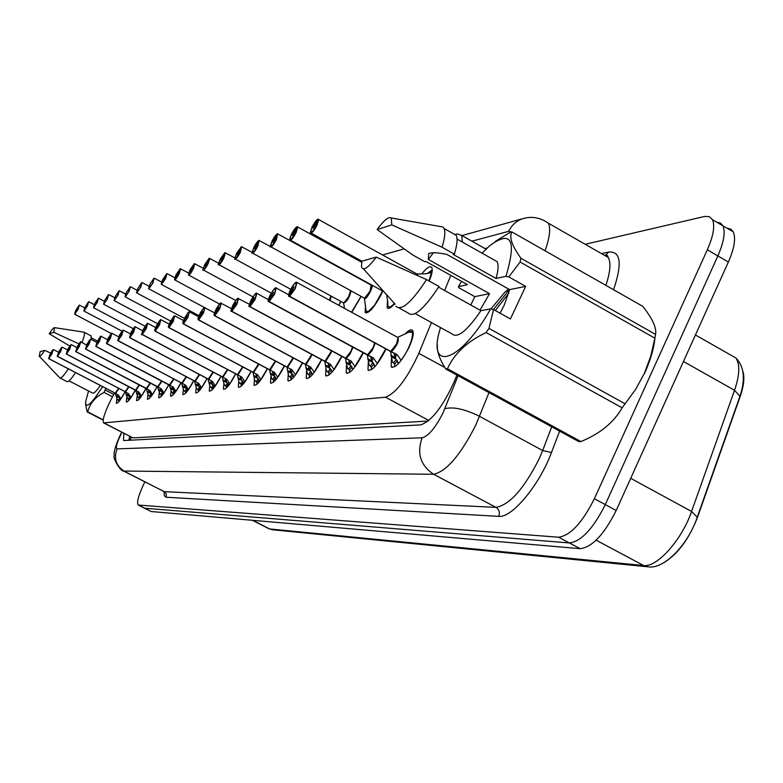 <?xml version="1.0" encoding="UTF-8"?>
<svg xmlns="http://www.w3.org/2000/svg" width="783" height="783" viewBox="0 0 783 783"><rect width="100%" height="100%" fill="white"/><g stroke="black" fill="none" stroke-linecap="round" stroke-linejoin="round"><path stroke-width="1.17" d="M340.82 301.386L338.97 305.301M361.178 296.395L351.782 312.3M382.73 291.08L381.321 294.222C374.186 307.641 368.813 313.729 365.181 312.456L365.524 305.468M421.792 273.864C426.725 267.678 430.053 265.564 431.766 267.522C432.872 269.763 432.02 274.275 429.201 281.048M221.051 376.271L221.041 376.3C215.677 386.499 211.753 391.422 209.267 391.079L209.766 385.216M235.732 373.882L235.644 374.068C230.124 384.57 226.052 389.621 223.449 389.2L223.928 383.171M251.157 371.367L250.981 371.719C245.285 382.554 241.076 387.722 238.345 387.233L238.795 381.027M267.385 368.715L267.12 369.253C261.248 380.43 256.873 385.735 254.005 385.158L254.436 378.766M284.493 365.896L284.131 366.65C278.053 378.199 273.502 383.641 270.497 382.975L270.898 376.378M302.541 362.921L302.072 363.909C295.778 375.86 291.051 381.438 287.89 380.665L288.261 373.853M321.617 359.759L321.03 361.002C314.502 373.383 309.569 379.119 306.241 378.218L306.593 371.171M341.799 356.392L341.085 357.939C334.302 370.78 329.163 376.672 325.65 375.625L325.973 368.333M363.204 352.81L362.343 354.679C355.286 368.03 349.903 374.088 346.203 372.874L346.497 365.309M385.941 348.983L384.913 351.224C377.563 365.123 371.925 371.357 368 369.938L368.284 362.089M405.202 333.842C408.834 330.054 411.32 328.968 412.661 330.573C414.06 333.372 412.817 339.029 408.932 347.554C401.239 362.04 395.327 368.46 391.167 366.816L391.431 358.653M114.602 392.89L110.197 401.258C104.433 413.228 102.23 420.442 103.581 422.889L385.52 397.196C396.159 393.125 407.258 378.492 418.836 353.309L431.453 322.567M103.855 423.026L133.012 437.893L428.164 421.058M462.371 242.074L461.637 235.389L457.292 233.911L454.894 234.587M404.116 248.886L382.633 254.935M361.364 260.925L359.994 261.316M339.313 267.14L338.687 267.316M444.617 290.483L450.822 275.371M394.691 303.696C390.932 307.915 388.407 309.275 387.105 307.768L387.507 300.281M135.381 390.061C131.045 398.146 128.001 402.129 126.249 402.002L126.875 397.079M146.059 388.348C141.606 396.687 138.454 400.788 136.614 400.642L137.231 395.601M80.551 342.034L79.328 346.507L75.892 351.606L146.401 388.437L149.925 390.57L152.47 394.515L157.187 386.557C152.616 395.17 149.357 399.389 147.429 399.222L148.026 394.064M90.476 339.284L89.252 343.854L85.729 349.061L157.696 386.724L161.318 388.897L163.931 392.929L168.815 384.688C164.117 393.595 160.74 397.93 158.714 397.735L159.301 392.449M181.01 382.75C176.136 391.931 172.642 396.413 170.508 396.188L171.066 390.766M193.792 380.616L193.763 380.675C188.713 390.198 185.082 394.828 182.84 394.563L183.379 389.004M207.074 378.541C201.887 388.388 198.109 393.164 195.74 392.86L196.259 387.154M127.531 398.518L125.143 391.676C120.925 399.536 117.969 403.411 116.295 403.304L116.931 398.498M585.195 244.276L704.622 216.451L709.369 216.637L712.491 219.69C715.085 225.925 713.362 235.957 707.323 249.787L594.375 498.732L605.298 504.614C593.191 528.682 581.231 541.464 569.407 542.952L144.473 508.196L569.407 542.952C581.231 541.464 593.191 528.682 605.298 504.614L717.864 255.914L605.298 504.614L616.192 510.487C604.114 534.525 592.114 547.258 580.183 548.677L151.217 511.524L144.689 508.304M727.133 228.274L730.774 229.106L733.28 231.876L722.895 225.788C725.557 232.052 723.884 242.094 717.864 255.914C723.884 242.094 725.557 232.052 722.895 225.788L720.438 223.047L716.827 222.235M742.803 371.103C744.79 377.132 743.909 385.618 740.15 396.57L697.477 517.397C689.255 538.469 678.372 553.356 664.845 562.077M733.28 231.876C736 238.159 734.366 248.211 728.366 262.021L616.192 510.487M123.871 433.342L123.508 440.349L124.145 440.526L420.579 424.895C431.619 421.156 442.875 406.661 454.355 381.419L456.9 375.086M128.862 440.281L129.694 436.346M594.375 498.732C582.239 522.829 570.318 535.66 558.602 537.216L138.239 505.025C136.526 502.539 138.434 495.414 143.974 483.659L144.845 481.897M487.202 247.996L484.99 248.563M117.577 399.888L115.365 394.025L115.228 393.203L115.825 393.516M53.185 349.619L51.972 353.838L48.8 358.614L115.267 393.154L118.507 395.17L120.866 398.88L125.133 391.666L125.828 392.038M48.8 358.614L51.786 353.769C54.027 348.298 53.44 348.455 50.004 354.249L48.712 358.634L115.228 393.203M118.517 388.485L115.267 393.154L118.615 388.299M58.519 352.213L53.459 349.57L49.995 354.249L48.634 358.604L114.455 392.743M48.644 358.399L51.698 352.507L48.722 358.379M118.801 401.689L118.311 400.27L119.858 398.107L120.337 399.721M117.567 399.888L118.311 400.27M117.773 394.877L119.858 398.107M79.298 305.135L76.039 309.941C73.817 315.373 74.454 315.148 77.948 309.275L79.24 305.194L78.124 309.344L74.639 314.003M79.612 305.204L84.711 307.895M74.698 314.218L76.029 309.951L79.23 305.155L77.82 308.14M77.801 308.101L79.161 305.233M61.935 347.202L60.712 351.498L57.453 356.373L125.221 391.647L128.549 393.702L130.967 397.48L135.361 390.051L136.262 390.502M57.453 356.373L60.526 351.43C62.797 345.841 62.18 346.008 58.666 351.929L57.374 356.392L124.986 391.598M128.559 386.88L125.221 391.647L128.706 386.577M57.296 356.157L60.408 350.138L57.374 356.138M128.774 400.446L128.275 398.919L129.87 396.707L130.36 398.439M127.521 398.527L128.275 398.919M127.766 393.409L129.87 396.707M137.906 397.098L135.547 390.13M71.047 344.667L69.814 349.061L66.477 354.043L135.645 390.11L139.012 392.166L141.488 396.032L146.039 388.339M66.477 354.043L69.628 348.983C71.928 343.287 71.282 343.463 67.69 349.502L66.389 354.063L135.616 390.365M139.012 385.207L135.586 390.081L139.217 384.776M66.32 353.828L69.501 347.681L66.398 353.799M139.159 399.154L138.669 397.51L140.294 395.249L140.803 397.108M137.896 397.108L138.669 397.51M138.18 391.882L140.294 395.249M149.993 397.793L150.15 396.971L148.271 395.092L146.499 389.484L146.362 388.485L147.155 388.906M75.892 351.606L79.132 346.438C81.461 340.625 80.786 340.801 77.106 346.977L75.804 351.626L146.431 388.73M149.925 383.455L146.401 388.437L150.189 382.897M75.726 351.381L78.975 345.107L75.814 351.361M149.054 390.051L150.395 393.32L151.833 394.652L151.696 395.718M146.304 388.456L145.54 387.986M159.996 394.064L157.794 387.849L157.647 386.782L158.548 387.252M85.729 349.061L89.056 343.776C91.415 337.835 90.711 338.021 86.942 344.344L85.631 349.091L157.716 387.027M161.318 381.634L157.696 386.724L161.65 380.93M85.553 348.836L88.87 342.425L85.65 348.817M161.308 396.374L160.799 394.495L162.521 392.136L163.07 394.26M159.996 394.074L160.799 394.495M160.398 388.358L162.521 392.136M88.645 301.768L85.298 306.682C83.057 312.221 83.712 311.986 87.285 305.977L88.587 301.827L87.471 306.055L83.889 310.812M88.968 301.837L94.303 304.656L88.694 301.749M88.587 301.827L87.138 304.832M87.119 304.793L88.499 301.866M98.384 298.264L94.958 303.285C92.678 308.933 93.373 308.688 97.023 302.551L98.335 298.323L97.219 302.62L93.529 307.494M98.335 298.323L96.857 301.396M96.769 301.347L98.247 298.352M108.553 294.594L105.03 299.732C102.73 305.497 103.454 305.243 107.193 298.969L108.504 294.662L107.388 299.047L103.591 304.019M106.899 297.746L108.406 294.692M108.504 294.662L106.938 297.736M105.862 388.348L104.07 392.43C95.125 397.187 89.683 403.656 87.735 411.848L87.167 411.917L85.553 404.126M102.593 386.655C91.503 404.048 85.827 409.157 85.572 401.992L88.538 390.962M100.322 385.471C96.358 391.216 93.764 393.741 92.56 393.046L69.031 380.851M75.54 372.591C71.087 379.285 68.219 382.29 66.956 381.595L60.066 378.023M68.346 368.852C63.903 375.566 61.064 378.581 59.821 377.895L39.385 356.363M50.621 353.074L44.66 350.353C41.675 354.953 39.874 356.911 39.248 356.216L40.187 351.606L44.66 350.353M87.735 411.848L103.199 419.825M103.16 420.158L87.167 411.917M112.507 396.805L104.07 392.43M105.48 390.149L113.76 394.456M90.994 335.858L91.337 339.528M83.722 332.119L84.182 332.286C84.985 333.264 84.241 336.7 81.98 342.582M69.726 346.008L49.202 333.754C51.903 329.555 53.675 327.519 54.497 327.646L53.773 332.305L78.887 343.854M53.773 332.305L49.202 333.754M488.964 328.38L625.079 403.783L622.172 407.826L486.116 332.55L488.964 328.38L493.515 309.53L510.428 318.945L525.647 286.382L509.645 289.612L447.132 254.563C438.069 252.478 431.922 252.204 428.692 253.731L428.311 259.457L489.541 293.664L474.782 296.63L470.818 305.047M428.311 259.457L433.479 252.645M509.645 289.612L504.203 305.204L500.053 313.171M508.656 289.064L504.937 292.128L490.921 308.933M480.008 310.156L489.541 293.664M625.079 403.783L635.669 389.327L644.399 373.344L650.732 356.216L654.901 338.187C653.942 348.415 650.458 360.219 644.438 373.618M486.116 332.55C467.06 341.623 454.169 353.691 447.465 368.754L580.898 441.563C599.964 433.772 613.715 422.517 622.172 407.826M580.898 441.563L578.852 441.622L445.674 368.969C439.537 359.103 436.787 351.117 437.423 345.019M493.515 309.53L490.657 308.874C460.267 363.165 425.942 373.413 440.516 327.558M447.465 368.754L445.674 368.969M490.657 308.874L480.919 310.655C466.981 331.111 457.262 338.804 451.752 333.744L415.205 313.621M480.919 310.655L438.588 287.136M395.865 306.241C401.336 311.331 411.574 302.444 426.578 279.59L438.989 286.49C423.946 309.275 413.63 318.084 408.031 312.936L399.183 308.071M426.578 279.59L376.271 257.127C367.971 268.178 363.038 271.349 361.462 266.67L361.863 261.179L376.271 257.127M655.567 334.4C656.78 327.979 652.503 318.612 642.716 306.3L511.876 231.925C508.979 237.112 512.004 245.882 520.959 258.263L655.567 334.4L654.901 338.187L520.088 262.002L508.823 276.918L505.945 276.311C516.839 239.833 511.358 229.693 489.512 245.882L482.132 253.203M520.959 258.263L520.088 262.002M495.326 241.389L509.968 232.434L511.876 231.925M474.782 296.63L458.809 287.733L458.446 286.637L461.549 281.361M452.231 233.089L456.254 235.36C457.781 238.864 457.145 245.118 454.346 254.123L453.21 254.416L496.06 278.454L505.945 276.311M493.075 259.369L497.088 261.63C498.663 264.86 498.311 270.468 496.06 278.454M458.446 286.637L467.48 284.669L425.903 261.463L424.846 261.737L412.895 255.072L377.103 229.556C383.866 220.287 388.593 216.421 391.275 217.968L391.784 224.887L442.004 247.193L454.346 254.123M439.459 226.375L442.953 226.982L444.049 228.479C445.527 231.954 444.842 238.198 442.004 247.193M391.784 224.887L377.103 229.556M509.439 289.504L493.486 309.52M508.803 293.106L495.355 310.548M525.647 286.382L508.823 276.918M171.79 392.449L169.588 386.146L169.441 384.991L170.469 385.53M100.85 336.406L99.627 341.065L96.006 346.409L169.49 384.933L173.249 387.164L175.969 391.353M96.006 346.409L99.421 340.996C101.819 334.928 101.085 335.124 97.209 341.584L95.908 346.429L169.5 385.246M173.209 379.726L169.49 384.933L173.62 378.864M95.829 346.174L99.216 339.616L95.927 346.155M173.121 394.886L172.603 392.89L174.374 390.472L174.961 392.733M171.78 392.459L172.603 392.89M172.25 386.587L173.562 390.051L174.374 390.472M185.483 393.33L185.649 392.214L183.653 390.198L181.93 384.375L181.773 383.122L182.968 383.748M111.715 333.392L110.491 338.158L106.762 343.629L181.822 383.073L186.139 376.692L181.832 383.063L185.708 385.344L188.507 389.631M106.762 343.629L110.276 338.08C112.703 331.884 111.94 332.09 107.966 338.706L106.654 343.659L180.902 382.584M106.576 343.394L110.041 336.68L106.674 343.365M185.659 377.729L186.139 376.692M184.651 384.737L185.943 388.299L187.48 389.728L187.401 391.128M198.432 391.706L198.588 390.482L196.543 388.417L194.85 382.525L194.683 381.164L196.112 381.918M123.078 330.24L121.864 335.114L118.027 340.713L194.742 381.106L198.755 383.445L201.564 387.722L207.025 378.512M118.027 340.713L121.649 335.036C124.105 328.694 123.303 328.909 119.222 335.682L117.91 340.742L193.763 380.675M198.696 375.644L194.742 381.106L199.254 374.411M117.832 340.478L121.375 333.607L117.939 340.448M197.629 382.799L198.902 386.479L200.477 387.937L200.428 389.445M119.182 290.767L115.551 296.023C113.222 301.915 113.975 301.651 117.812 295.23L119.124 290.836L118.018 295.308L114.103 300.398M119.124 290.836L117.597 294.046M117.489 293.987L119.026 290.865M130.281 286.764L126.552 292.157C124.194 298.166 124.986 297.883 128.921 291.315L130.232 286.832L129.126 291.393L125.094 296.61M128.559 290.062L130.125 286.872M130.232 286.832L128.598 290.043M141.909 282.585L138.062 288.095C135.674 294.242 136.506 293.948 140.548 287.224L141.86 282.643L140.764 287.302L136.594 292.636M140.147 285.942L141.743 282.683M141.86 282.643L140.186 285.932M211.987 389.993L212.154 388.662L210.059 386.557L208.386 380.597L208.209 379.119L209.961 380.039M134.999 326.942L133.795 331.914L129.831 337.659L208.278 379.06L212.438 381.448L215.394 385.931M129.831 337.659L133.57 331.835C136.066 325.346 135.214 325.571 131.025 332.521L129.724 337.688L207.309 378.551M212.35 373.452L208.278 379.06L213.005 372.013M129.635 337.414L133.267 330.387L129.743 337.385M211.244 380.773L212.477 384.561L214.102 386.058L214.082 387.673M226.228 388.192L226.375 386.753L224.232 384.6L222.597 378.581L222.411 376.966L224.662 378.15M147.517 323.467L146.313 328.566L142.232 334.458L222.949 377.171L226.796 379.354L229.762 383.827L235.663 373.853M142.232 334.458L146.088 328.478C148.613 321.842 147.723 322.077 143.416 329.193L142.114 334.488L221.491 376.378M226.688 371.162L222.48 376.907L227.432 369.488M142.026 334.204L145.746 327.01L142.134 334.175M225.514 378.639L226.727 382.554L228.382 384.081L228.421 385.813M241.174 386.293L241.311 384.756L239.109 382.535L237.327 374.705L240.391 376.329M160.662 319.826L159.478 325.033L155.259 331.092L237.396 374.646L242.593 366.816L237.406 374.646L241.878 377.161L245.01 381.859M155.259 331.092L159.243 324.945C161.797 318.152 160.867 318.397 156.434 325.699L155.132 331.121L236.378 374.108M155.044 330.837L158.861 323.457L155.161 330.798M241.741 368.744L242.593 366.816M240.518 376.398L241.683 380.44L243.386 382.016L243.484 383.856M256.902 384.296L257.02 382.642L254.759 380.372L253.017 372.326L256.276 374.029M174.501 315.989L173.327 321.324L168.971 327.548L257.646 374.793L260.876 379.53L267.297 368.666M168.971 327.548L173.082 321.236C175.676 314.267 174.697 314.531 170.126 322.028L168.844 327.578L252.048 371.71M257.587 366.209L258.537 363.997L253.095 372.258L258.537 363.997M168.746 327.284L172.661 319.718L168.874 327.245M256.276 374.068L257.421 378.218L259.163 379.833L259.418 381.898M271.76 378.747L269.538 369.821L272.866 371.543M189.085 311.947L187.93 317.409L183.418 323.81L269.616 369.762L274.265 363.537L275.332 361.002L269.626 369.752L274.461 372.414L277.789 377.347M183.418 323.81L187.675 317.321C190.308 310.176 189.261 310.45 184.553 318.162L183.281 323.849L268.549 369.185M183.183 323.536L187.206 315.774L183.32 323.506M273.463 382.192L273.561 380.43L272.709 379.266L274.921 376.388L276.027 379.598M271.76 378.757L272.709 379.266M274.265 363.537L275.332 361.002M272.885 371.612L273.981 375.889L274.921 376.388M270.438 374L273.981 375.889L274.872 372.757M154.085 278.19L150.13 283.847C147.703 290.131 148.574 289.827 152.724 282.937L154.036 278.259L152.949 283.015L148.633 288.487M152.284 281.635L153.918 278.298M154.036 278.259L152.323 281.626M166.857 273.59L162.776 279.394C160.329 285.824 161.239 285.501 165.507 278.435L166.808 273.659L165.732 278.513L161.269 284.121M166.808 273.659L164.606 278.748L163.148 280.706L163.667 279.081L165.154 277.192M165.017 277.113L166.691 273.698M180.276 268.755L176.058 274.716C173.581 281.293 174.531 280.96 178.925 273.707L180.736 268.814L179.16 273.796C176.978 277.916 175.47 279.923 174.619 279.825L174.54 279.541M180.217 268.823L177.986 274.04L176.469 276.047L176.997 274.393L178.534 272.445M178.387 272.367L180.1 268.872M194.38 263.675L190.024 269.802C187.509 276.536 188.517 276.184 193.039 268.735L194.321 263.744L194.869 263.734L193.284 268.823C191.023 273.081 189.457 275.146 188.576 275.009L188.488 274.725M194.321 263.744L192.05 269.088L190.475 271.153L191.013 269.46L192.598 267.463M192.442 267.385L194.194 263.793M209.218 258.331L204.725 264.625C202.18 271.525 203.237 271.153 207.896 263.509L209.169 258.4L209.746 258.4L208.141 263.597C205.812 267.992 204.187 270.115 203.257 269.949L203.179 269.655M209.169 258.4L206.849 263.871L205.224 265.995L205.763 264.262L207.417 262.217M207.25 262.129L209.032 258.449M290.924 379.97L290.992 378.091L288.614 375.693L286.96 367.188L290.366 368.91M204.471 307.68L204.999 307.69L203.335 313.288L198.667 319.865L291.951 369.762L295.524 374.91M198.667 319.865L203.081 313.19C205.733 305.859 204.637 306.153 199.782 314.071L198.52 319.904L285.942 366.522M291.863 360.718L293.048 357.831L287.058 367.11L291.863 360.718L293.048 357.831M198.422 319.591L200.859 313.787L202.552 311.614L198.569 319.552M290.385 369.018L291.442 373.422L293.292 375.126L293.645 377.289M291.452 373.413L292.382 370.075M307.494 373.853L305.36 364.398L308.845 366.141M220.728 303.168L221.295 303.197L219.622 308.923L214.787 315.706L310.724 367.139L314.267 372.336M214.562 315.745L305.36 364.398M214.787 315.706L219.357 308.825C222.049 301.298 220.884 301.612 215.873 309.765L214.63 315.745L304.323 363.713M310.459 357.743L311.751 354.454L305.468 364.32L310.459 357.743L311.751 354.454M214.522 315.422L217.008 309.451L218.77 307.22L214.679 315.383M309.373 377.621L309.402 375.625L308.502 374.401L310.88 371.357L312.27 374.842M307.494 373.863L308.502 374.401M308.874 366.287L309.882 370.819L310.88 371.357M306.163 368.832L309.882 370.819L310.871 367.247M305.536 364.369L310.714 367.139M328.88 375.135L328.87 373.011L326.354 370.486L324.828 361.443L328.4 363.243M237.934 298.401L238.551 298.44L236.867 304.303L231.837 311.291L330.23 364.154L334.096 369.615M231.611 311.34L324.828 361.443M231.837 311.291L236.583 304.205C239.314 296.463 238.081 296.796 232.894 305.194L231.67 311.331L323.761 360.748M330.123 354.591L331.532 350.853L324.935 361.374L330.123 354.591L331.532 350.853M231.572 311.008L234.097 304.871L235.937 302.571L231.729 310.959M328.439 363.39L329.389 368.069L331.346 369.87L331.972 372.248M325.562 366.023L329.389 368.069L330.406 364.291M325.014 361.423L330.563 364.369M347.456 368.372L345.45 358.32L349.12 360.16M256.178 293.341L256.844 293.4L255.141 299.4L249.924 306.613L351.087 361.1L355.12 366.728M249.679 306.662L345.45 358.32M249.924 306.613L254.857 299.302C257.617 291.345 256.305 291.697 250.942 300.349L249.748 306.662L344.354 357.596M350.96 351.254L352.477 346.996C350.813 352.448 348.504 356.196 345.567 358.242L350.96 351.254L352.477 346.996M249.64 306.319L252.214 300.006L254.132 297.648L249.806 306.28M349.551 372.502L349.482 370.251L348.513 368.959L351.087 365.72L352.898 369.429M347.466 368.382L348.513 368.959M349.159 360.327L350.04 365.162L351.087 365.72M346.115 363.048L350.04 365.162L351.087 361.178M345.646 358.291L351.538 361.413M345.851 361.903L349.678 363.938M369.273 365.387L367.335 355.002L371.103 356.901M275.557 287.968L276.282 288.046L274.569 294.202L269.127 301.651L373.227 357.86L377.426 363.664M268.872 301.7L367.335 355.002M269.127 301.651L274.265 294.095C277.055 285.912 275.665 286.284 270.106 295.211C268.315 299.077 267.884 301.122 268.833 301.347L367.256 354.953M373.08 347.711L374.685 342.866C373.197 348.494 370.799 352.516 367.472 354.924L373.08 347.711L374.685 342.866M268.833 301.347L271.466 294.848L273.473 292.411L269.009 301.298M371.485 369.693L371.357 367.315L370.349 365.984L373.031 362.646L375.037 366.552M369.263 365.397L370.349 365.984M371.142 357.068L371.954 362.069L373.031 362.646M371.964 362.059L373.031 357.88M367.55 354.973L373.785 358.262M392.44 362.206L390.609 351.479L394.475 353.427M296.17 282.252L296.963 282.36L295.23 288.663L289.563 296.365L390.737 351.391L396.599 343.943L398.018 337.561C397.803 342.807 395.386 347.417 390.766 351.391L397.098 354.611L401.16 360.405M289.309 296.424L390.609 351.479M289.563 296.365L294.927 288.555C297.736 280.128 296.258 280.52 290.493 289.749C288.653 293.733 288.242 295.837 289.26 296.052L389.454 350.696M396.599 343.943L398.018 337.561L397.529 337.297M289.26 296.052L291.932 289.358L294.046 286.842L289.446 296.003M413.228 332.53L412.103 331.649M394.808 366.718L394.603 364.203L393.555 362.832L396.355 359.387L398.625 363.41L397.852 362.95M392.449 362.216L393.555 362.832M394.524 353.613L395.249 358.78L396.355 359.387M391.099 356.529L395.249 358.78L396.355 354.356M390.834 351.45L397.431 354.905M224.868 252.694L220.219 259.173C217.645 266.24 218.76 265.848 223.566 257.989L224.819 252.752L225.435 252.772L223.821 258.077C221.403 262.638 219.71 264.811 218.741 264.615L218.653 264.302M224.819 252.752L222.46 258.38L220.767 260.553L221.305 258.781L223.028 256.687M222.852 256.589L224.672 252.811M241.399 246.743L236.564 253.408C233.96 260.661 235.145 260.25 240.107 252.165L241.653 246.714L240.371 252.253C237.866 256.981 236.104 259.222 235.086 258.977L234.998 258.654M329.574 300.173L330.817 295.915L329.574 300.173M241.35 246.802L238.942 252.576L237.18 254.818L237.719 253.007L239.51 250.854M239.314 250.746L241.193 246.86M258.86 240.45L253.858 247.32C251.226 254.769 252.469 254.328 257.597 246.009L259.124 240.41L257.871 246.097C255.268 251 253.428 253.31 252.361 253.017L252.273 252.684M252.635 253.163L343.326 302.757L343.864 302.923L343.326 302.757L343.864 302.923L349.101 296.101L350.51 290.532M258.811 240.508L256.364 246.439L254.534 248.74L255.082 246.89L256.941 244.678M350.578 290.699L348.386 297.481L343.864 302.923C344.745 303.011 346.487 300.731 349.101 296.101M256.736 244.56L258.654 240.567M364.222 298.117C365.162 302.013 374.636 285.648 371.68 285.218L371.22 285.247M277.358 233.784L272.161 240.88C269.499 248.524 270.82 248.054 276.125 239.481L277.632 233.745L276.409 239.569C273.698 244.668 271.779 247.046 270.654 246.694L270.566 246.361M270.967 246.87L364.046 297.971L364.633 298.147L364.046 297.971L364.633 298.147L370.085 291.119L371.083 285.169M277.319 233.853L274.823 239.941L272.905 242.309L273.453 240.42L275.401 238.14M366.229 311.105L367.893 312.486M371.573 285.599C370.848 290.699 368.529 294.888 364.633 298.147C365.583 298.235 367.393 295.886 370.075 291.119M275.176 238.022L277.143 233.911M296.982 226.718L291.57 234.039C288.888 241.898 290.287 241.409 295.788 232.561C297.54 228.773 297.922 226.855 296.943 226.776L297.746 226.864L296.082 232.649C293.253 237.963 291.247 240.41 290.062 239.989L289.964 239.647M296.943 226.776L294.398 233.04L292.392 235.487L292.95 233.559L294.985 231.21M388.221 306.437L390.022 307.866M294.741 231.073L296.757 226.845M432.001 272.396L425.717 273.825L416.84 273.952M317.839 219.201L312.202 226.776C309.491 234.861 310.988 234.332 316.684 225.201C318.475 221.305 318.847 219.328 317.79 219.269L318.661 219.377L316.988 225.298C314.032 230.838 311.928 233.363 310.675 232.864L310.577 232.512M417.505 275.499L417.349 274.236L317.927 219.142M317.79 219.269L315.206 225.719L313.102 228.235L313.66 226.258L315.794 223.85M430.895 272.572L432.265 269.939M432.226 270.742L431.384 272.455M427.538 273.384L432.138 269.871M315.529 223.693L317.595 219.338M131.338 437.188L130.184 440.212M133.012 437.893L104.208 423.055M444.783 367.462L418.836 353.309M428.849 420.491L385.52 397.196M740.15 396.57L734.532 390.286C739.681 375.067 740.141 364.301 735.922 357.997L729.922 354.591M697.477 517.397L691.575 511.465L734.532 390.286L683.461 361.482M695.431 334.977L735.922 357.997C744.134 366.424 745.524 379.021 740.111 395.797L697.408 516.702C688.384 544.606 663.867 569.75 647.991 566.804L643.626 565.522C656.839 567.792 681.954 539.81 691.575 511.465L630.707 478.325M252.42 520.294L268.54 528.554L272.504 529.758L269 528.799M252.821 520.323L269.606 528.936L643.626 565.522L596.137 540.182M580.183 548.677L558.602 537.216M151.217 511.524L138.738 505.192M728.366 262.021L707.323 249.787M121.913 432.333L120.954 434.222C116.726 443.158 115.434 448.052 117.088 448.884L422.135 437.805C428.458 436.141 435.407 427.861 442.972 412.984L458.094 375.742M488.984 392.586L475.888 424.895C460.58 454.982 446.496 471.444 433.625 474.273L123.577 471.043C120.934 471.875 112.341 458.084 114.24 455.305C113.574 452.065 115.669 445.116 120.543 434.448M559.63 431.13L551.477 452.496C539.458 485.127 511.779 518.258 498.751 516.359L166.094 497.244L166.319 494.073L164.684 491.91L124.34 471.278C115.923 465.846 113.506 458.378 117.088 448.884M422.135 437.805C416.615 453.279 420.442 465.425 433.625 474.273L495.923 507.345C509.557 504.996 523.935 488.895 539.056 459.024L542.648 450.519L479.578 416.35C464.779 409.039 453.191 406.514 444.822 408.746M166.094 497.244L164.342 495.756L164.068 491.714M123.91 471.209L164.293 491.675L495.923 507.345C499.163 509.518 500.102 512.522 498.751 516.359M601.501 253.604L608.665 252.038C620.762 251.03 622.397 263.587 613.559 289.73M551.477 452.496L542.648 450.519L551.721 426.813M543.921 220.415L548.335 223.175C550.86 228.244 549.764 237.445 545.056 250.785M605.846 285.345C610.339 272.014 611.141 262.716 608.234 257.46L602.959 254.446M511.593 231.993L508.676 231.328L471.904 241.184M604.554 255.356L607.334 255.395L608.234 257.46L548.335 223.175C540.143 217.468 531.559 215.991 522.594 218.721L526.01 217.88M605.621 255.033L608.665 252.038M508.676 231.328C511.72 225.103 516.359 220.904 522.594 218.721L461.97 235.575M118.928 388.456L115.63 393.379M120.474 398.987L118.918 401.16M116.099 395.523L118.781 396.912M116.383 396.306L119.124 397.725M129.029 386.743L125.583 391.882M125.006 391.627L57.228 356.138M124.389 391.226L125.114 391.657M130.497 397.598L128.901 399.819M126.034 394.064L128.774 395.493M126.327 394.867L129.117 396.315M139.55 384.952L135.968 390.306M134.745 389.64L135.488 390.091M140.94 396.159L139.305 398.43M136.399 392.547L139.188 394.006M136.682 393.36L139.531 394.847M150.532 383.073L146.793 388.671M151.833 394.652L150.15 396.971M147.194 390.962L150.042 392.449M147.488 391.803L150.395 393.32M149.494 396.032L151.168 393.722M161.993 381.106L158.097 386.968M156.806 386.264L157.579 386.743M163.197 393.086L161.464 395.454M158.469 389.317L161.376 390.834M158.763 390.169L161.729 391.715M173.973 379.05L169.901 385.187M168.59 384.473L169.373 384.952M180.971 382.73L175.911 391.275M175.069 391.451L173.288 393.869M170.244 387.585L173.209 389.141M170.537 388.466L173.562 390.051M186.501 376.887L182.253 383.318M181.539 383.024L106.449 343.346M193.695 380.675L188.449 389.543M187.48 389.728L185.649 392.214M182.556 385.784L185.591 387.379M182.85 386.675L185.943 388.299M184.945 391.206L186.765 388.74M199.626 374.607L195.182 381.37M194.438 381.057L117.685 340.419M200.477 387.937L198.588 390.482M195.447 383.895L198.539 385.53M195.74 384.815L198.902 386.479M197.864 389.454L199.743 386.919M213.387 372.219L208.728 379.324M220.992 376.241L215.325 385.823M214.102 386.058L212.154 388.662M208.963 381.918L212.124 383.592M209.257 382.858L212.477 384.561M211.4 387.614L213.338 385.011M227.824 369.693L222.949 377.171M228.382 384.081L226.375 386.753M223.126 379.843L226.365 381.556M223.419 380.802L226.727 382.554M225.602 385.676L227.608 383.014M242.994 367.031L237.885 374.92M251.079 371.328L244.922 381.732M243.386 382.016L241.311 384.756M238.012 377.66L241.321 379.412M238.306 378.649L241.683 380.44M240.518 383.65L242.583 380.92M258.948 364.212L253.594 372.542M259.163 379.833L257.02 382.642M253.663 375.37L257.049 377.171M253.956 376.388L257.421 378.218M256.198 381.517L258.341 378.708M275.753 361.227L270.145 370.046M284.386 365.847L277.691 377.21M275.782 377.543L273.561 380.43M270.145 372.953L273.619 374.803M293.488 358.066L287.596 367.413M302.424 362.862L295.416 374.754M293.292 375.126L290.992 378.091M287.527 370.408L291.08 372.307M287.811 371.485L291.442 373.422M290.121 376.897L292.411 373.941M312.202 354.699L306.026 364.624M321.48 359.691L314.149 372.17M311.791 372.571L309.402 375.625M305.879 367.726L309.52 369.674M332.002 351.107L325.513 361.677M231.67 311.331L231.239 310.841M341.652 356.314L333.969 369.429M331.346 369.87L328.87 373.011M325.288 364.878L329.026 366.894M327.93 371.759L330.406 368.617M352.976 347.27L350.079 353.994L346.174 358.565M249.748 306.662L249.268 306.133M363.038 352.722L354.963 366.532M352.066 367.012L349.482 370.251M375.214 343.15L372.365 350.226L368.098 355.247M268.941 301.7L268.422 301.142M366.219 354.249L367.247 354.953M385.755 348.875L377.269 363.449M374.049 363.978L371.357 367.315M367.648 358.673L371.602 360.816L370.907 357.547M367.922 359.886L371.954 362.069M390.609 351.851L390.149 351.342M400.974 360.17C410.732 348.396 416.634 327.274 408.922 332.109L397.774 337.346C399.32 340.781 397.196 345.577 391.402 351.733M289.367 296.414L288.8 295.817M397.412 360.748L394.603 364.203M390.834 355.276L394.896 357.488M331.307 296.189L330.005 300.408M340.693 301.318L338.853 305.243M351.127 290.875C349.306 298.029 346.761 302.042 343.492 302.894M361.032 296.307L351.557 312.182M382.564 290.982L374.773 304.988L368.509 311.291L366.571 311.448L366.033 310.734L364.428 298.48M394.475 303.452C389.582 308.365 387.379 308.101 387.879 302.669L386.636 294.721M417.496 273.991L418.053 275.743M417.447 274.471L417.515 275.499M431.482 272.435L429.006 280.94M129.988 436.493L128.901 440.281M486.018 249.151L461.637 235.389M391.167 366.816L392.41 367.491M368 369.938L369.077 370.525M346.203 372.874L347.133 373.374M325.65 375.625L326.462 376.055M306.241 378.218L306.956 378.6M287.89 380.665L288.516 380.998M270.497 382.975L271.055 383.269M254.005 385.158L254.504 385.422M387.105 307.768L388.241 308.394M365.181 312.456L366.17 313.004M647.492 566.755L272.504 529.758M164.45 491.763L163.911 491.616M138.444 505.133L144.473 508.196M712.491 219.69L722.895 225.788M120.602 434.34L121.678 432.216M74.757 314.257L111.343 333.538M79.347 305.116L84.721 307.876M67.485 349.903L62.209 347.153L58.656 351.929L57.286 356.363M76.842 347.505L71.331 344.628L67.69 349.502L66.301 354.033M66.359 354.063L135.371 390.051M86.61 345.009L80.855 341.995C79.837 343.786 82.841 337.493 77.106 346.977L75.706 351.596M75.765 351.626L146.167 388.407M149.044 390.286L149.162 390.815M96.818 342.406L90.799 339.245L86.933 344.344L85.523 349.052M85.592 349.091L157.442 386.694M160.378 388.622L160.505 389.2M83.947 311.037L85.298 306.682L88.577 301.788M84.016 311.076L122.001 331.131M93.588 307.719L94.949 303.285L98.315 298.284M93.666 307.758L133.247 328.703M98.443 298.235L104.315 301.259M103.659 304.254L105.03 299.732L108.485 294.614M103.738 304.303L145.08 326.217M108.612 294.565L114.758 297.746M91.591 338.002L97.464 341.085M84.182 332.286L91.288 336.015M54.497 327.646L83.996 332.158M363.469 268.902L395.141 304.196M457.047 239.069L497.088 261.63M444.049 228.479L456.254 235.36M391.275 217.968L442.953 226.982M428.712 253.702L429.554 253.154M504.937 292.128L509.067 289.289M107.486 339.685L101.183 336.367C100.606 337.444 102.338 332.902 97.209 341.584L95.79 346.389M95.869 346.429L169.226 384.903M172.221 386.89L172.368 387.526M118.664 336.847L112.057 333.362C111.48 334.429 113.183 329.868 107.956 338.706L106.527 343.61M184.602 385.07L184.768 385.784M130.379 333.881L123.45 330.211C123.117 330.866 124.184 327.274 119.212 335.682L117.773 340.693M197.57 383.161L197.747 383.954M114.171 300.643L115.551 296.033L119.104 290.787M114.259 300.682L157.52 323.673M119.231 290.738L125.672 294.075M125.163 296.855L126.552 292.157L130.203 286.793M125.26 296.904L170.616 321.069M130.34 286.735L137.094 290.239M136.663 292.901L138.062 288.105L141.821 282.604M136.771 292.95L184.436 318.397M141.968 282.546L149.064 286.245M142.672 330.769L135.39 326.912C134.754 328.067 136.575 323.173 131.015 332.521L129.557 337.63M129.665 337.688L207.945 379.001M211.156 381.164L211.361 382.055M155.592 327.519L147.928 323.448C147.556 324.142 148.692 320.306 143.406 329.203C141.537 334.028 141.038 335.76 141.938 334.419M142.056 334.488L222.127 376.838M225.416 379.07L225.641 380.068M169.187 324.113L161.102 319.807C160.701 320.511 161.856 316.596 156.424 325.708C153.243 333.313 155.298 329.163 154.946 331.052M155.083 331.121L237.014 374.568M240.391 376.858L240.635 378.003M183.506 320.531L174.971 315.98C174.521 316.743 175.754 312.603 170.117 322.038C166.926 329.682 168.971 325.611 168.629 327.5M168.785 327.578L252.684 372.179M256.139 374.538L256.423 375.84M198.608 316.772L189.584 311.947C188.634 313.161 190.798 307.846 184.553 318.162C181.45 325.708 183.291 321.676 183.046 323.751M183.222 323.849L269.176 369.664M272.719 372.091L273.052 373.579M148.711 288.751L150.121 283.857L153.997 278.219M148.829 288.81L199.039 315.686M154.143 278.161L161.611 282.056M161.347 284.395L162.776 279.404L166.769 273.61M161.484 284.464L204.539 307.572M166.926 273.561L174.795 277.671M174.619 279.825L176.058 274.725L180.178 268.784M174.766 279.903L219.543 304M180.335 268.726L188.654 273.091M188.576 275.009L190.015 269.812L194.282 263.705M188.742 275.107L235.722 300.457M194.438 263.636L203.247 268.275M203.257 269.949C202.376 271.28 202.866 269.509 204.715 264.634L209.12 258.351M203.443 270.057L252.919 296.835M209.296 258.292L218.643 263.235M214.571 312.828L204.461 307.592C205.224 305.85 200.517 312.074 199.773 314.081C196.582 321.725 198.549 317.888 198.265 319.797M198.461 319.904L286.568 367.012M290.219 369.517L290.581 371.22M231.465 308.668L220.718 303.08C221.452 301.357 216.676 307.582 215.863 309.765C212.682 317.399 214.601 313.699 214.336 315.627M308.688 366.787L309.119 368.764M249.376 304.284L237.846 298.343C237.112 298.48 235.458 300.77 232.884 305.204C230.956 309.951 230.447 311.957 231.347 311.203M328.234 363.889L328.723 366.209M268.422 299.664L256.844 293.4C256.804 293.703 256.746 290.317 250.932 300.359C249.004 305.076 248.485 307.122 249.386 306.505M348.934 360.816L349.512 363.557M288.702 294.799L276.282 288.046C276.076 288.506 276.272 284.601 270.096 295.23C268.148 299.801 267.639 301.895 268.54 301.524M374.46 366.17L375.077 366.503M397.695 337.385L296.287 282.125C294.662 283.025 292.725 285.57 290.473 289.759C288.565 294.672 288.046 296.826 288.917 296.209M408.922 332.109L413.218 332.384M394.28 354.063L395.258 358.702M218.741 264.615C217.85 265.731 218.34 263.92 220.209 259.183L224.77 252.713M218.956 264.732L271.212 293.106M224.946 252.645L234.91 257.94M235.086 258.977C234.225 260.318 234.724 258.468 236.554 253.418L241.281 246.762M235.321 259.104L290.708 289.289M241.467 246.694L252.155 252.39M252.361 253.017C251.5 254.328 251.989 252.439 253.849 247.33C255.571 244.022 257.206 241.741 258.752 240.469M258.948 240.401L270.624 246.655M343.668 303.227L344.471 308.306M371.426 285.247L277.446 233.735M270.654 246.694C269.792 247.859 270.292 245.921 272.151 240.89C273.972 237.406 275.665 235.047 277.241 233.804M290.062 239.989C290.669 238.453 288.075 242.955 291.56 234.058C293.468 230.427 295.23 227.98 296.855 226.737M290.415 240.185L383.983 291.765M297.07 226.659L361.658 262.227M310.675 232.864C309.735 234.45 310.234 232.424 312.192 226.796C314.218 222.959 316.048 220.434 317.702 219.23M311.086 233.089L361.854 261.199"/></g></svg>
